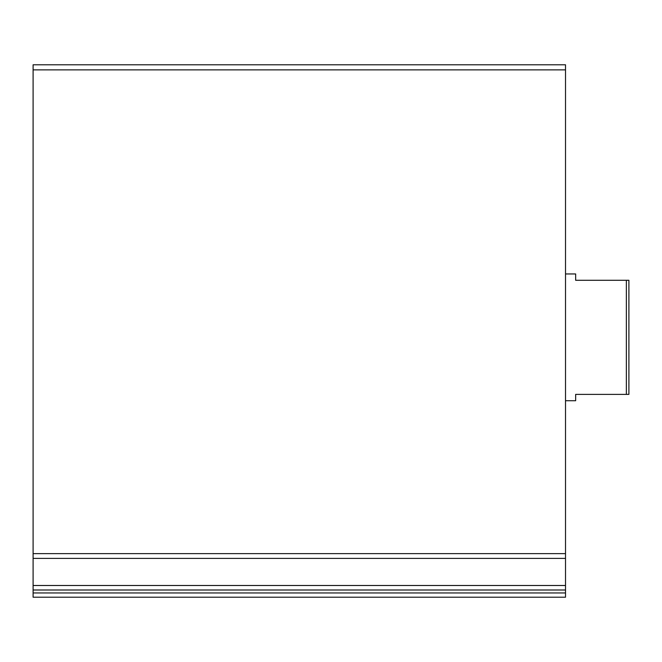 <?xml version="1.0" encoding="UTF-8"?>
<svg xmlns="http://www.w3.org/2000/svg" width="662" height="662" viewBox="0 0 662 662"><rect width="100%" height="100%" fill="white"/><g stroke="black" fill="none" stroke-linecap="round" stroke-linejoin="round"><path stroke-width="0.99" d="M33.1 558.397L33.1 64.793L565.514 64.793L565.514 585.498L33.1 585.498L33.1 558.397L565.514 558.397M33.1 592.953L33.1 585.498L565.514 585.498L565.514 597.207L33.1 597.207L33.1 592.953L565.514 592.953M626.368 280.291L626.368 394.387L628.9 394.387L628.9 280.291L575.659 280.291L575.659 273.952L565.514 273.952M626.368 394.387L575.659 394.387L575.659 400.725L565.514 400.725M33.1 69.866L565.514 69.866M33.1 553.622L565.514 553.622M33.1 589.999L565.514 589.999"/></g></svg>
